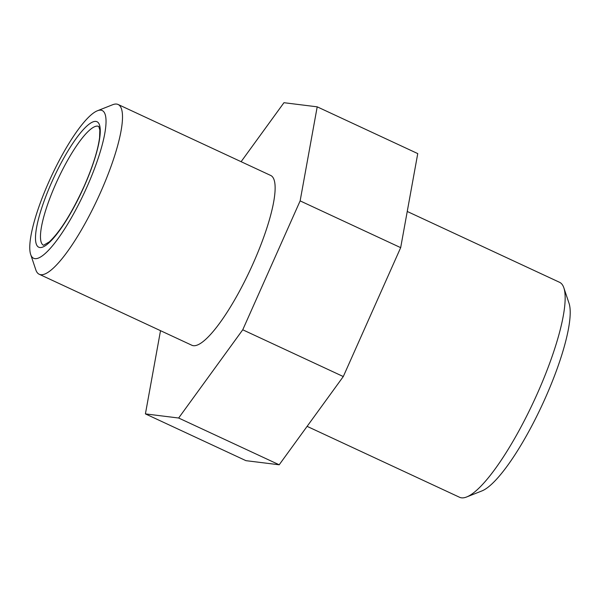 <?xml version="1.0" encoding="UTF-8"?>
<svg xmlns="http://www.w3.org/2000/svg" width="600" height="600" viewBox="0 0 600 600"><rect width="100%" height="100%" fill="white"/><g stroke="black" fill="none" stroke-linecap="round" stroke-linejoin="round"><path stroke-width="0.9" d="M307.11 426.36L459.615 497.295A118.545 26.79 -65.1 0 0 466.62 496.98L481.793 490.972A106.365 24.037 -65.1 0 0 545.37 397.912A106.365 24.037 -65.1 0 0 569.055 303.353L563.873 287.88A118.545 26.79 -65.1 0 0 559.605 282.322L407.243 211.462M160.515 330.675L145.41 413.895L178.65 418.02L242.745 329.79L343.29 376.553L400.673 247.65L417.75 153.593L317.205 106.83L283.957 102.705L241.11 161.692M242.745 329.79L300.135 200.888L400.673 247.65M178.65 418.02L279.195 464.783L343.29 376.553M300.135 200.888L317.205 106.83M145.41 413.895L245.947 460.665L279.195 464.783M100.958 110.175A81.427 18.405 -65.1 0 0 97.455 110.752A81.427 18.405 -65.1 0 0 51.24 176.61A81.427 18.405 -65.1 0 0 30.645 254.385A81.427 18.405 -65.1 0 0 81.787 198.06A81.427 18.405 -65.1 0 0 100.958 110.175M30.645 254.385L35.828 269.865A93.608 21.157 -65.1 0 0 39.203 274.252A93.608 21.157 -65.1 0 0 97.86 198.3A93.608 21.157 -65.1 0 0 118.155 104.505A93.608 21.157 -65.1 0 0 116.655 104.078A93.608 21.157 -65.1 0 0 112.627 104.745L97.455 110.752M39.203 274.252L191.828 345.24A93.608 21.157 -65.1 0 0 250.485 269.288A93.608 21.157 -65.1 0 0 270.78 175.493L118.155 104.505M466.62 496.98A118.545 26.79 -65.1 0 0 537.472 393.263A118.545 26.79 -65.1 0 0 563.873 287.88M84.18 186.39A69.18 15.638 -65.1 0 0 84.097 128.767A69.18 15.638 -65.1 0 0 35.483 237.96A69.18 15.638 -65.1 0 0 84.18 186.39M98.775 126.458A65.528 14.805 -65.1 0 0 57.72 179.625A65.528 14.805 -65.1 0 0 43.508 245.28L49.305 241.897C60.188 231.615 71.775 213.12 84.067 186.405C92.738 166.627 97.905 150.345 99.585 137.558L99.833 130.035L98.775 126.458"/></g></svg>
